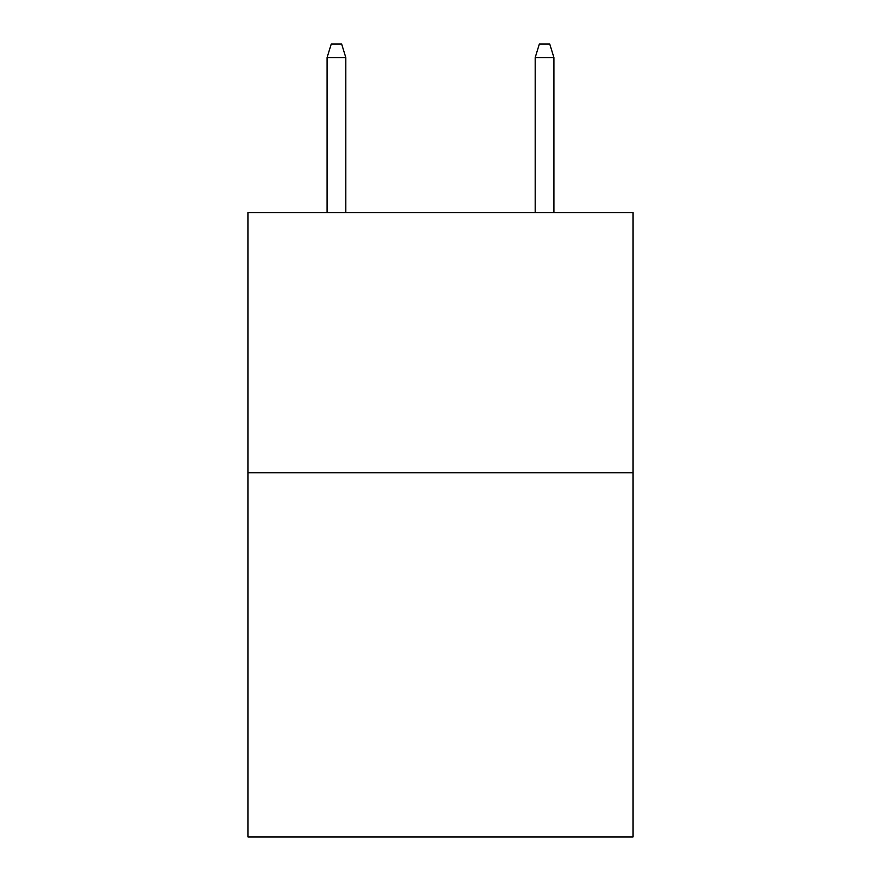 <?xml version="1.0" encoding="UTF-8"?>
<svg xmlns="http://www.w3.org/2000/svg" width="881" height="881" viewBox="0 0 881 881"><rect width="100%" height="100%" fill="white"/><g stroke="black" fill="none" stroke-linecap="round" stroke-linejoin="round"><path stroke-width="1.32" d="M632.999 472.756L632.999 836.95L248.001 836.95L248.001 212.618L632.999 212.618L632.999 472.756L248.001 472.756M345.815 212.618L345.815 57.573L327.082 57.573L327.082 212.618M327.082 57.573L331.245 44.05L341.652 44.05L345.815 57.573M535.185 57.573L539.348 44.05L549.755 44.05L553.918 57.573L535.185 57.573L535.185 212.618M553.918 57.573L553.918 212.618"/></g></svg>
